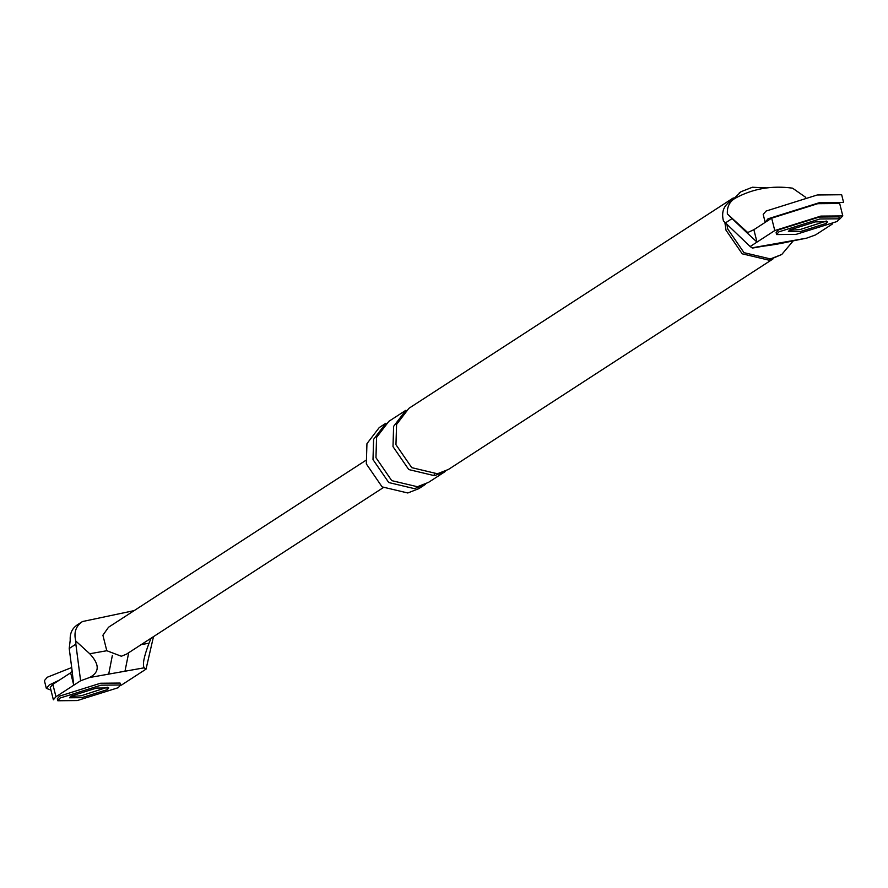 <?xml version="1.0" encoding="UTF-8"?>
<svg xmlns="http://www.w3.org/2000/svg" width="888" height="888" viewBox="0 0 888 888"><rect width="100%" height="100%" fill="white"/><g stroke="black" fill="none" stroke-linecap="round" stroke-linejoin="round"><path stroke-width="1.33" d="M121.401 685.125L146.032 669.141L144.156 667.82L108.713 674.114L112.332 655.566M108.713 674.114L89.533 677.522L80.608 680.763L75.857 644.177L69.22 648.484L70.219 640.17C69.786 633.211 72.305 628.027 77.778 624.608L76.901 625.141M69.22 648.484L72.095 670.595L70.64 672.804L52.858 684.348L55.966 696.747L80.608 680.763M55.966 696.747L53.38 699.766M70.341 696.569L81.274 695.737L107.515 687.234L81.274 695.737L70.341 696.569M124.975 671.228L128.638 653.08M151.049 638.217L149.029 643.223C143.956 656.554 142.335 664.746 144.156 667.82M89.533 677.522C99.678 672.327 99.745 664.402 89.743 653.757L75.791 641.014L75.857 644.177M153.491 636.64L146.032 669.141M70.64 672.804L73.76 685.203L72.061 670.618M52.858 684.348L50.261 687.368M126.451 654.167L121.334 656.243L106.793 650.726L102.908 635.231L108.514 627.25M75.791 641.014C73.604 632.478 75.846 625.985 82.517 621.533L134.177 610.611M81.663 622.055L82.517 621.533M753.879 229.692L756.998 242.091L747.041 232.845L753.879 229.692L771.661 218.159L774.78 230.558L750.149 246.531L752.025 247.852L806.637 238.151L815.573 234.909L832.611 223.865M839.204 219.58L842.801 215.906L820.834 216.095L774.78 230.558M826.328 221.045L800.077 229.548L789.143 230.381L800.077 229.548L826.328 221.045M730.18 201.476C723.52 205.938 721.278 212.432 723.454 220.957L750.149 246.531M725.441 222.888L732.078 218.581L747.041 232.845M732.078 218.581L727.372 213.964C726.939 207.004 729.459 201.82 734.931 198.401C752.558 188.7 771.761 185.292 792.551 188.167L805.727 197.347M734.054 198.934L734.931 198.401M806.637 238.151L793.262 240.826L781.762 254.479L768.631 260.084L742.213 253.813L726.007 230.214L724.852 222.311M418.836 488.644L407.792 492.984L382.095 486.879L366.322 463.913L366.944 443.656L379.231 427.572L385.903 423.243L373.604 439.327L372.993 459.596L388.766 482.55L414.463 488.655L425.507 484.315L418.836 488.644M793.395 240.803L794.594 240.293M762.881 246.22L764.069 245.721M747.718 232.534L727.372 213.964M771.661 218.159L817.715 203.696L839.682 203.507M772.915 259.007L448.484 469.419L437.44 473.759L411.743 467.654L395.959 444.699L396.581 424.431L408.869 408.347L733.299 197.935M445.521 471.339L434.476 475.679L408.78 469.574L392.996 446.62L393.617 426.351L405.905 410.267L388.866 421.323L376.568 437.407L375.957 457.675L391.73 480.63L417.427 486.735L428.471 482.395L445.521 471.339M781.762 254.479L770.407 258.93L744 252.658L727.783 229.06L726.884 224.264M732.611 199.867L741.047 191.708L752.402 187.246L766.788 187.901M120.546 684.992L120.058 683.05L100.544 683.238L59.607 696.092L57.309 698.812L57.798 700.754L77.312 700.554L118.248 687.701L120.546 684.992L101.032 685.181L60.095 698.035L57.798 700.754M81.763 697.679L107.348 689.643L108.78 687.945L96.581 688.067L70.996 696.092L69.564 697.79L81.763 697.679M839.36 218.803L838.871 216.861L819.346 217.049L778.41 229.903L776.112 232.623L776.6 234.565L796.125 234.365L837.051 221.512L839.36 218.803L819.835 218.992L778.898 231.846L776.6 234.565M800.565 231.491L826.151 223.454L827.594 221.756L815.384 221.878L789.809 229.903L788.366 231.602L800.565 231.491M50.938 690.054L46.343 688.389L49.217 684.992L59.318 680.153M46.343 688.389L44.4 680.63L47.275 677.244L71.695 667.543M819.202 202.73L843.6 202.486L841.658 194.738L817.249 194.983L766.078 211.055L763.203 214.441L765.156 222.2L768.031 218.803L819.202 202.73M141.192 644.61L149.029 643.223M89.743 653.757L106.793 650.726M434.476 475.679L434.221 474.159M53.38 699.8L50.272 687.401M81.74 622L76.99 625.074M383.228 487.645L126.24 654.312M108.636 627.172L365.623 460.495M734.143 198.879L729.403 201.953M752.425 248.085L762.748 246.254C771.25 245.188 777.688 244.278 793.262 240.826M842.79 215.873L839.682 203.474M739.271 192.863L741.047 191.708"/></g></svg>
